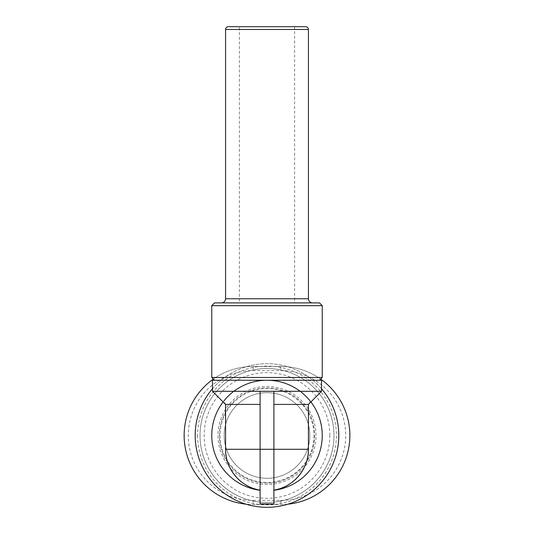 <?xml version="1.0" encoding="UTF-8"?>
<svg xmlns="http://www.w3.org/2000/svg" width="534" height="534" viewBox="0 0 534 534"><rect width="100%" height="100%" fill="white"/><g stroke="black" fill="none" stroke-linecap="round" stroke-linejoin="round"><path stroke-width="0.4" stroke-dasharray="2.67 2" d="M338.816 435.484A71.816 71.816 0 0 1 267 507.3A71.816 71.816 0 0 1 195.184 435.484A71.816 71.816 0 0 1 267 363.674A71.816 71.816 0 0 1 338.816 435.484M197.6 435.484A69.4 69.4 0 0 0 267 504.884A69.4 69.4 0 0 0 336.4 435.484A69.4 69.4 0 0 0 267 366.09A69.4 69.4 0 0 0 197.6 435.484M267 478.297A42.813 42.813 0 0 0 309.813 435.484A42.813 42.813 0 0 0 267 392.677A42.813 42.813 0 0 0 224.187 435.484A42.813 42.813 0 0 0 267 478.297A42.813 42.813 0 0 0 309.813 435.484A42.813 42.813 0 0 0 267 392.677A42.813 42.813 0 0 0 224.187 435.484A42.813 42.813 0 0 0 267 478.297A42.813 42.813 0 0 0 309.813 435.484A42.813 42.813 0 0 0 267 392.677M273.902 490.292L273.902 503.849L260.098 503.849L260.098 391.295L273.902 391.295L273.902 490.292A55.242 55.242 0 0 0 309.94 400.734C310.381 401.348 309.8 402.569 308.191 404.412L308.432 449.294M225.568 404.412L225.809 404.412C224.2 402.569 223.619 401.348 224.06 400.734A55.242 55.242 0 0 0 260.098 490.292M228.332 26.7L305.668 26.7M221.423 302.905L312.577 302.905L221.423 302.905M211.758 377.485L322.242 377.485M322.242 305.668L211.758 305.668M214.521 380.248L319.479 380.248L214.521 380.248M239.379 302.905L294.621 302.905L239.379 302.905L239.379 26.7M294.621 26.7L294.621 302.905M314.646 435.484A47.646 47.646 0 0 1 267 483.13A47.646 47.646 0 0 1 219.354 435.484A47.646 47.646 0 0 1 267 387.838A47.646 47.646 0 0 1 314.646 435.484A47.646 47.646 0 0 1 267 483.13A47.646 47.646 0 0 1 219.354 435.484A47.646 47.646 0 0 1 267 387.838A47.646 47.646 0 0 1 314.646 435.484A47.646 47.646 0 0 1 267 483.13A47.646 47.646 0 0 1 219.354 435.484M200.023 435.484A66.977 66.977 0 0 0 267 502.467A66.977 66.977 0 0 0 333.977 435.484A66.977 66.977 0 0 1 267 502.467A66.977 66.977 0 0 1 200.023 435.484A66.977 66.977 0 0 1 267 368.507A66.977 66.977 0 0 1 333.977 435.484A66.977 66.977 0 0 0 267 368.507A66.977 66.977 0 0 0 200.023 435.484M329.838 435.484A62.838 62.838 0 0 0 267 372.652A62.838 62.838 0 0 0 204.162 435.484A62.838 62.838 0 0 0 267 498.322A62.838 62.838 0 0 0 329.838 435.484M213.36 379.08A69.053 69.053 0 0 1 253.189 366.437L280.811 366.437A69.053 69.053 0 0 1 349.863 435.484A69.053 69.053 0 0 1 280.811 504.537L253.189 504.537A69.053 69.053 0 0 1 184.137 435.484A69.053 69.053 0 0 1 253.189 366.437L280.811 366.437A69.053 69.053 0 0 1 320.64 379.08M287.993 504.163A69.053 69.053 0 0 1 280.811 504.537L253.189 504.537A69.053 69.053 0 0 1 246.007 504.163M214.521 302.905L319.479 302.905M310.895 401.948A55.242 55.242 0 0 0 309.94 400.734C308.372 398.477 305.108 395.334 300.148 391.295L321.548 391.295M301.196 392.103A55.242 55.242 0 0 0 300.148 391.295C291.304 384.393 280.25 380.709 267 380.248L321.548 380.248M212.452 391.295L233.852 391.295A55.242 55.242 0 0 0 232.804 392.103M212.452 388.779A71.816 71.816 0 0 1 321.548 388.779M224.06 400.734A55.242 55.242 0 0 0 223.105 401.948A55.242 55.242 0 0 1 224.06 400.734C225.628 398.477 228.892 395.334 233.852 391.295C242.696 384.393 253.75 380.709 267 380.248L212.452 380.248M225.568 449.294L225.809 404.412M308.432 29.463L225.568 29.463M225.568 298.766L308.432 298.766M316.028 435.484A49.028 49.028 0 0 0 267 386.462A49.028 49.028 0 0 0 229.667 467.27A49.028 49.028 0 0 0 316.028 435.484M313.952 435.484A46.952 46.952 0 0 1 267 482.442A46.952 46.952 0 0 1 220.048 435.484A46.952 46.952 0 0 1 267 388.532A46.952 46.952 0 0 1 313.952 435.484M253.189 500.398L280.811 500.398A64.908 64.908 0 0 0 345.718 435.484A64.908 64.908 0 0 0 280.811 370.576L253.189 370.576A64.908 64.908 0 0 0 188.282 435.484A64.908 64.908 0 0 0 253.189 500.398L253.189 504.537M280.811 366.437L280.811 370.576M280.811 500.398L280.811 504.537M253.189 366.437L253.189 370.576"/><path stroke-width="0.8" d="M321.548 388.779A71.816 71.816 0 0 1 267 507.3A71.816 71.816 0 0 1 212.452 388.779M308.432 29.463A2.763 2.763 0 0 0 305.668 26.7L228.332 26.7A2.763 2.763 0 0 0 225.568 29.463L308.432 29.463L308.432 298.766L225.568 298.766L225.568 29.463M221.423 302.905A4.145 4.145 0 0 0 225.568 298.766M312.577 302.905A4.145 4.145 0 0 1 308.432 298.766M211.758 305.668L214.521 302.905L319.479 302.905L322.242 305.668L211.758 305.668L211.758 377.485L214.521 380.248M319.479 380.248L322.242 377.485L322.242 305.668M239.379 26.7L294.621 26.7L239.379 26.7M320.64 379.08A69.053 69.053 0 0 1 287.993 504.163M246.007 504.163A69.053 69.053 0 0 1 213.36 379.08M322.242 377.485L211.758 377.485M267 391.295L260.098 391.295L260.098 503.849L273.902 503.849L273.902 391.295L267 391.295M273.902 490.292A55.242 55.242 0 0 0 310.895 401.948M273.902 490.145A41.432 41.432 0 0 0 308.432 449.294C308.759 469.406 292.926 487.348 273.902 490.145A41.432 41.432 0 0 0 308.432 449.294L308.432 404.412L273.902 404.412M309.94 400.734A55.242 55.242 0 0 0 301.196 392.103M300.148 391.295A55.242 55.242 0 0 0 233.852 391.295M232.804 392.103A55.242 55.242 0 0 0 224.06 400.734M260.098 391.295L212.452 391.295L212.452 380.248L321.548 380.248L321.548 391.295L273.902 391.295M260.098 404.412L225.568 404.412L212.452 391.295M308.432 449.294L225.568 449.294A41.432 41.432 0 0 0 260.098 490.145C241.074 487.348 225.241 469.406 225.568 449.294L225.568 404.412M223.105 401.948A55.242 55.242 0 0 0 260.098 490.292A55.242 55.242 0 0 1 223.105 401.948M308.432 404.412L321.548 391.295"/></g></svg>
